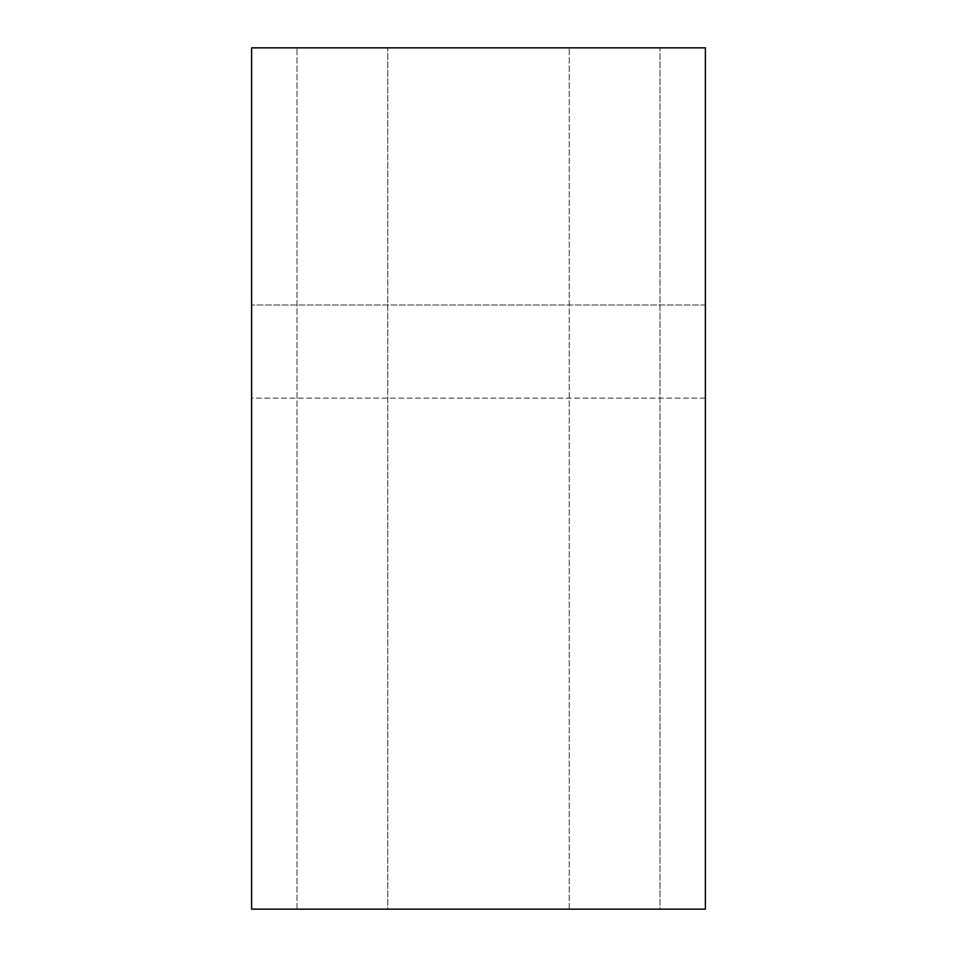 <?xml version="1.0" encoding="UTF-8"?>
<svg xmlns="http://www.w3.org/2000/svg" width="957" height="957" viewBox="0 0 957 957"><rect width="100%" height="100%" fill="white"/><g stroke="black" fill="none" stroke-linecap="round" stroke-linejoin="round"><path stroke-width="0.72" stroke-dasharray="4.79 3.59" d="M660.007 47.85L569.248 47.85L660.007 47.85L569.248 47.85L660.007 47.85L660.007 909.15L569.248 909.15L660.007 909.15L569.248 909.15L660.007 909.15L660.007 47.85M387.752 47.85L296.993 47.85L387.752 47.85L296.993 47.85L387.752 47.85L387.752 909.15L296.993 909.15L387.752 909.15L296.993 909.15L387.752 909.15L387.752 47.85M705.381 47.85L251.619 47.85L251.619 909.15L705.381 909.15L705.381 47.85L705.381 304.984L705.381 47.85L251.619 47.85L705.381 47.85M705.381 398.148L251.619 398.148L251.619 304.984L251.619 398.148L705.381 398.148L705.381 304.984L705.381 398.148M705.381 304.984L251.619 304.984L705.381 304.984M569.248 909.15L569.248 47.85L569.248 909.15M296.993 909.15L296.993 47.85L296.993 909.15"/><path stroke-width="1.44" d="M251.619 909.15L251.619 47.85L705.381 47.85L705.381 909.15L251.619 909.15"/></g></svg>
